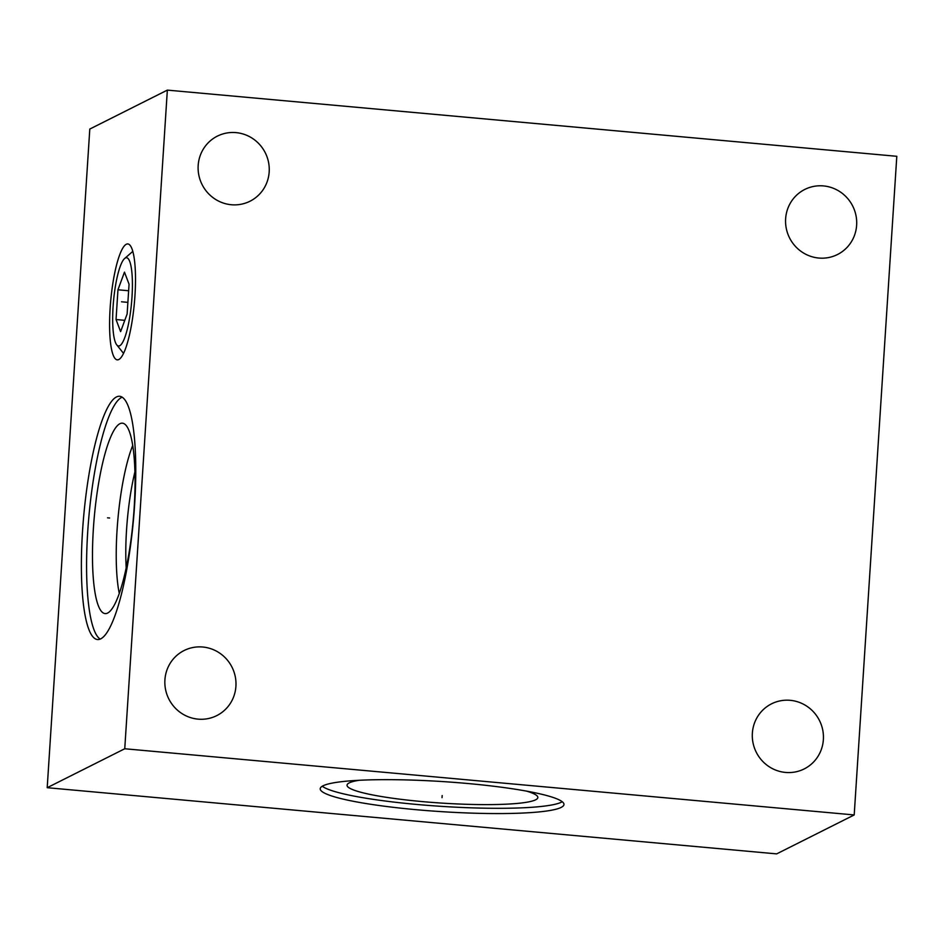 <?xml version="1.0" encoding="UTF-8"?>
<svg xmlns="http://www.w3.org/2000/svg" width="944" height="944" viewBox="0 0 944 944"><rect width="100%" height="100%" fill="white"/><g stroke="black" fill="none" stroke-linecap="round" stroke-linejoin="round"><path stroke-width="1.42" d="M167.348 90.117L89.798 129.057L47.2 787.697L776.652 853.883L854.202 814.943L896.8 156.303L167.348 90.117L124.75 748.757L854.202 814.943M47.2 787.697L124.75 748.757M82.541 530.976A122.13 24.945 95.2 0 1 119.617 396.279A122.13 24.945 95.2 0 1 134.614 504.839A122.13 24.945 95.2 0 1 97.539 639.536A122.13 24.945 95.2 0 1 82.541 530.976M110.141 308.098A58.198 11.883 95.2 0 1 130.154 245.416A58.198 11.883 95.2 0 1 134.957 295.649A58.198 11.883 95.2 0 1 119.876 358.779A58.198 11.883 95.2 0 1 110.141 308.098M416.056 809.681A122.13 15.045 3.7 0 1 320.217 788.736A122.13 15.045 3.7 0 1 468.13 783.544A122.13 15.045 3.7 0 1 563.969 804.489A122.13 15.045 3.7 0 1 416.056 809.681M236.012 132.62A36.415 35.365 63.3 0 0 217.344 136.137A36.415 35.365 63.3 0 0 198.854 175.242A36.415 35.365 63.3 0 0 231.351 204.742A36.415 35.365 63.3 0 0 250.018 201.214A36.415 35.365 63.3 0 0 268.509 162.108A36.415 35.365 63.3 0 0 236.012 132.62M202.748 647.018A36.415 35.365 63.3 0 0 184.08 650.534A36.415 35.365 63.3 0 0 165.589 689.639A36.415 35.365 63.3 0 0 198.087 719.139A36.415 35.365 63.3 0 0 216.754 715.623A36.415 35.365 63.3 0 0 235.245 676.518A36.415 35.365 63.3 0 0 202.748 647.018M790.199 700.318A36.415 35.365 63.3 0 0 771.531 703.835A36.415 35.365 63.3 0 0 753.041 742.94A36.415 35.365 63.3 0 0 785.538 772.44A36.415 35.365 63.3 0 0 804.205 768.923A36.415 35.365 63.3 0 0 822.696 729.818A36.415 35.365 63.3 0 0 790.199 700.318M823.463 185.921A36.415 35.365 63.3 0 0 804.795 189.437A36.415 35.365 63.3 0 0 786.305 228.542A36.415 35.365 63.3 0 0 818.802 258.042A36.415 35.365 63.3 0 0 837.481 254.526A36.415 35.365 63.3 0 0 855.96 215.409A36.415 35.365 63.3 0 0 823.463 185.921M562.246 801.739A122.13 15.045 -176.3 0 1 416.398 804.418A122.13 15.045 3.7 0 1 322.282 786.222M526.469 791.107A95.604 11.776 -176.3 0 1 537.82 797.114A95.604 11.776 -176.3 0 1 422.051 801.574A95.604 11.776 3.7 0 1 347.109 784.783A95.604 11.776 3.7 0 1 359.133 780.287M126.201 567.91A81.479 16.638 -84.8 0 1 126.555 529.832A81.479 16.638 95.2 0 1 134.909 471.894M132.715 445.485A89.456 18.266 95.2 0 0 117.068 529.985A89.456 18.266 -84.8 0 0 119.286 593.493M93.385 528.616A95.604 19.529 95.2 0 1 123.475 423.408A95.604 19.529 95.2 0 1 134.142 508.143A95.604 19.529 -84.8 0 1 106.224 613.541A95.604 19.529 -84.8 0 1 93.385 528.616M122.142 397.188A122.13 24.945 95.2 0 0 87.733 531.448A122.13 24.945 -84.8 0 0 100.194 639.112M120.62 331.627L127.133 313.963L129.057 284.215L124.466 272.12L117.965 289.784L116.041 319.532L120.62 331.627M124.584 258.55A44.309 9.051 95.2 0 0 113.528 301.053A44.309 9.051 95.2 0 0 116.749 344.867A44.309 9.051 95.2 0 0 119.711 345.752A44.309 9.051 -84.8 0 0 131.995 297.136A44.309 9.051 -84.8 0 0 125.387 257.995A44.309 9.051 95.2 0 0 124.584 258.55L132.561 251.6M117.965 289.784L128.632 290.752M116.041 319.532L124.785 320.335M442.158 795.556L442.028 797.668L442.158 795.556M109.61 518.008L107.533 517.819L109.61 518.008M123.581 301.974L121.505 301.785L123.581 301.974M127.877 302.363L122.543 301.879M116.749 344.867L123.345 353.139"/></g></svg>
